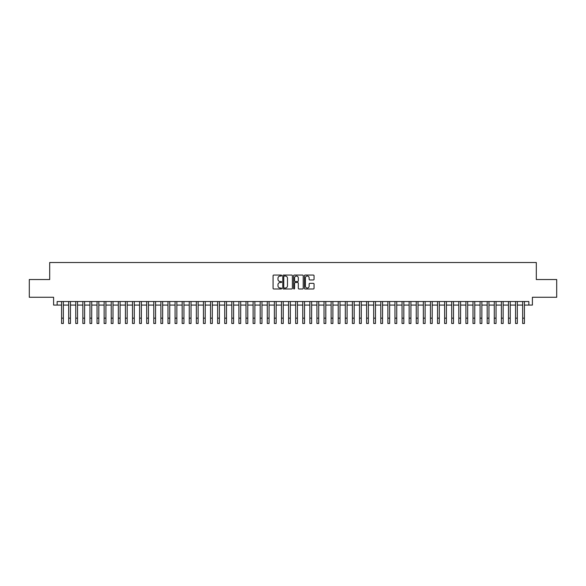 <?xml version="1.0" encoding="UTF-8"?>
<svg xmlns="http://www.w3.org/2000/svg" width="586" height="586" viewBox="0 0 586 586"><rect width="100%" height="100%" fill="white"/><g stroke="black" fill="none" stroke-linecap="round" stroke-linejoin="round"><path stroke-width="0.88" d="M281.654 275.545A0.491 0.491 0 0 0 281.163 275.061L273.765 275.061A0.696 0.696 0 0 0 273.069 275.757L273.069 288.29A0.696 0.696 0 0 0 273.765 288.986L281.163 288.986A0.491 0.491 0 0 0 281.654 288.495A0.491 0.491 0 0 0 281.163 288.012L280.203 288.012A2.227 2.227 0 0 1 277.976 285.785L277.976 284.737A2.227 2.227 0 0 1 280.203 282.511L281.163 282.511A0.491 0.491 0 0 0 281.654 282.02A0.491 0.491 0 0 0 281.163 281.536L280.203 281.536A2.227 2.227 0 0 1 277.976 279.31L277.976 278.262A2.227 2.227 0 0 1 280.203 276.035L281.163 276.035A0.491 0.491 0 0 0 281.654 275.545M313.349 279.969A0.696 0.696 0 0 0 314.045 279.273L314.045 275.757A0.696 0.696 0 0 0 313.349 275.061L305.13 275.061A0.696 0.696 0 0 0 304.434 275.757L304.434 288.29A0.696 0.696 0 0 0 305.13 288.986L313.349 288.986A0.696 0.696 0 0 0 314.045 288.29L314.045 284.042A0.696 0.696 0 0 0 313.349 283.346L309.833 283.346A0.696 0.696 0 0 0 309.137 284.042L309.137 286.151A1.861 1.861 0 0 1 307.276 288.012A1.861 1.861 0 0 1 305.409 286.151L305.409 277.896A1.861 1.861 0 0 1 307.276 276.035A1.861 1.861 0 0 1 309.137 277.896L309.137 279.273A0.696 0.696 0 0 0 309.833 279.969L313.349 279.969M57.142 305.079L57.142 301.526L528.858 301.526L528.858 305.079L532.403 305.079L532.403 297.27L556.7 297.27L556.7 279.537L536.307 279.537L536.307 262.513L49.693 262.513L49.693 279.537L29.3 279.537L29.3 297.27L53.597 297.27L53.597 305.079L61.574 305.079M292.392 275.757A0.696 0.696 0 0 0 291.696 275.061L283.478 275.061A0.696 0.696 0 0 0 282.782 275.757L282.782 288.29A0.696 0.696 0 0 0 283.478 288.986L291.696 288.986A0.696 0.696 0 0 0 292.392 288.29L292.392 275.757M294.304 275.061L302.523 275.061A0.696 0.696 0 0 1 303.218 275.757L303.218 288.29A0.696 0.696 0 0 1 302.523 288.986L299.007 288.986A0.696 0.696 0 0 1 298.311 288.29L298.311 283.206A0.696 0.696 0 0 0 297.615 282.511L295.278 282.511A0.696 0.696 0 0 0 294.582 283.206L294.582 288.495A0.491 0.491 0 0 1 294.099 288.986A0.491 0.491 0 0 1 293.608 288.495L293.608 275.757A0.696 0.696 0 0 1 294.304 275.061M63.347 305.079L68.672 305.079M70.445 305.079L75.762 305.079M77.535 305.079L82.853 305.079M84.626 305.079L89.951 305.079M91.724 305.079L97.042 305.079M98.814 305.079L104.14 305.079M105.912 305.079L111.23 305.079M113.003 305.079L118.321 305.079M120.093 305.079L125.419 305.079M127.191 305.079L132.509 305.079M134.282 305.079L139.607 305.079M141.38 305.079L146.698 305.079M148.47 305.079L153.788 305.079M155.561 305.079L160.886 305.079M162.659 305.079L167.977 305.079M169.75 305.079L175.067 305.079M176.847 305.079L182.165 305.079M183.938 305.079L189.256 305.079M191.029 305.079L196.354 305.079M198.127 305.079L203.445 305.079M205.217 305.079L210.535 305.079M212.315 305.079L217.633 305.079M219.406 305.079L224.724 305.079M226.496 305.079L231.822 305.079M233.594 305.079L238.912 305.079M240.685 305.079L246.003 305.079M247.775 305.079L253.101 305.079M254.873 305.079L260.191 305.079M261.964 305.079L267.289 305.079M269.062 305.079L274.38 305.079M276.153 305.079L281.47 305.079M283.243 305.079L288.568 305.079M290.341 305.079L295.659 305.079M297.432 305.079L302.757 305.079M304.53 305.079L309.848 305.079M311.62 305.079L316.938 305.079M318.711 305.079L324.036 305.079M325.809 305.079L331.127 305.079M332.899 305.079L338.225 305.079M339.997 305.079L345.315 305.079M347.088 305.079L352.406 305.079M354.178 305.079L359.504 305.079M361.276 305.079L366.594 305.079M368.367 305.079L373.685 305.079M375.465 305.079L380.783 305.079M382.555 305.079L387.873 305.079M389.646 305.079L394.971 305.079M396.744 305.079L402.062 305.079M403.835 305.079L409.153 305.079M410.933 305.079L416.25 305.079M418.023 305.079L423.341 305.079M425.114 305.079L430.439 305.079M432.212 305.079L437.53 305.079M439.302 305.079L444.62 305.079M446.393 305.079L451.718 305.079M453.491 305.079L458.809 305.079M460.581 305.079L465.907 305.079M467.679 305.079L472.997 305.079M474.77 305.079L480.088 305.079M481.86 305.079L487.186 305.079M488.958 305.079L494.276 305.079M496.049 305.079L501.374 305.079M503.147 305.079L508.465 305.079M510.238 305.079L515.555 305.079M517.328 305.079L522.653 305.079M524.426 305.079L528.858 305.079M284.247 276.035A0.491 0.491 0 0 0 283.756 276.519L283.756 287.521A0.491 0.491 0 0 0 284.247 288.012L285.257 288.012A2.227 2.227 0 0 0 287.484 285.785L287.484 278.262A2.227 2.227 0 0 0 285.257 276.035L284.247 276.035M298.311 277.932A1.861 1.861 0 0 0 296.45 276.072A1.861 1.861 0 0 0 294.582 277.932L294.582 280.841A0.696 0.696 0 0 0 295.278 281.536L297.615 281.536A0.696 0.696 0 0 0 298.311 280.841L298.311 277.932M61.574 318.161L63.347 318.161L63.347 323.487L61.574 323.487L61.574 301.526M63.347 318.161L63.347 301.526M68.672 323.487L70.445 323.487L68.672 323.487L68.672 301.526M70.445 323.487L70.445 301.526M75.762 323.487L77.535 323.487L75.762 323.487L75.762 301.526M77.535 323.487L77.535 301.526M82.853 323.487L84.626 323.487L82.853 323.487L82.853 301.526M84.626 323.487L84.626 301.526M89.951 323.487L91.724 323.487L89.951 323.487L89.951 301.526M91.724 323.487L91.724 301.526M97.042 323.487L98.814 323.487L97.042 323.487L97.042 301.526M98.814 323.487L98.814 301.526M104.14 323.487L105.912 323.487L104.14 323.487L104.14 301.526M105.912 323.487L105.912 301.526M111.23 323.487L113.003 323.487L111.23 323.487L111.23 301.526M113.003 323.487L113.003 301.526M118.321 323.487L120.093 323.487L118.321 323.487L118.321 301.526M120.093 323.487L120.093 301.526M125.419 323.487L127.191 323.487L125.419 323.487L125.419 301.526M127.191 323.487L127.191 301.526M132.509 323.487L134.282 323.487L132.509 323.487L132.509 301.526M134.282 323.487L134.282 301.526M139.607 323.487L141.38 323.487L139.607 323.487L139.607 301.526M141.38 323.487L141.38 301.526M146.698 323.487L148.47 323.487L146.698 323.487L146.698 301.526M148.47 323.487L148.47 301.526M153.788 323.487L155.561 323.487L153.788 323.487L153.788 301.526M155.561 323.487L155.561 301.526M160.886 323.487L162.659 323.487L160.886 323.487L160.886 301.526M162.659 323.487L162.659 301.526M167.977 323.487L169.75 323.487L167.977 323.487L167.977 301.526M169.75 323.487L169.75 301.526M175.067 323.487L176.847 323.487L175.067 323.487L175.067 301.526M176.847 323.487L176.847 301.526M182.165 323.487L183.938 323.487L182.165 323.487L182.165 301.526M183.938 323.487L183.938 301.526M189.256 323.487L191.029 323.487L189.256 323.487L189.256 301.526M191.029 323.487L191.029 301.526M196.354 323.487L198.127 323.487L196.354 323.487L196.354 301.526M198.127 323.487L198.127 301.526M203.445 323.487L205.217 323.487L203.445 323.487L203.445 301.526M205.217 323.487L205.217 301.526M210.535 323.487L212.315 323.487L210.535 323.487L210.535 301.526M212.315 323.487L212.315 301.526M217.633 323.487L219.406 323.487L217.633 323.487L217.633 301.526M219.406 323.487L219.406 301.526M224.724 323.487L226.496 323.487L224.724 323.487L224.724 301.526M226.496 323.487L226.496 301.526M231.822 323.487L233.594 323.487L231.822 323.487L231.822 301.526M233.594 323.487L233.594 301.526M238.912 323.487L240.685 323.487L238.912 323.487L238.912 301.526M240.685 323.487L240.685 301.526M246.003 323.487L247.775 323.487L246.003 323.487L246.003 301.526M247.775 323.487L247.775 301.526M253.101 323.487L254.873 323.487L253.101 323.487L253.101 301.526M254.873 323.487L254.873 301.526M260.191 323.487L261.964 323.487L260.191 323.487L260.191 301.526M261.964 323.487L261.964 301.526M267.289 323.487L269.062 323.487L267.289 323.487L267.289 301.526M269.062 323.487L269.062 301.526M274.38 323.487L276.153 323.487L274.38 323.487L274.38 301.526M276.153 323.487L276.153 301.526M281.47 323.487L283.243 323.487L281.47 323.487L281.47 301.526M283.243 323.487L283.243 301.526M288.568 323.487L290.341 323.487L288.568 323.487L288.568 301.526M290.341 323.487L290.341 301.526M295.659 323.487L297.432 323.487L295.659 323.487L295.659 301.526M297.432 323.487L297.432 301.526M302.757 323.487L304.53 323.487L302.757 323.487L302.757 301.526M304.53 323.487L304.53 301.526M309.848 323.487L311.62 323.487L309.848 323.487L309.848 301.526M311.62 323.487L311.62 301.526M316.938 323.487L318.711 323.487L316.938 323.487L316.938 301.526M318.711 323.487L318.711 301.526M324.036 323.487L325.809 323.487L324.036 323.487L324.036 301.526M325.809 323.487L325.809 301.526M331.127 323.487L332.899 323.487L331.127 323.487L331.127 301.526M332.899 323.487L332.899 301.526M338.225 323.487L339.997 323.487L338.225 323.487L338.225 301.526M339.997 323.487L339.997 301.526M345.315 323.487L347.088 323.487L345.315 323.487L345.315 301.526M347.088 323.487L347.088 301.526M352.406 323.487L354.178 323.487L352.406 323.487L352.406 301.526M354.178 323.487L354.178 301.526M359.504 323.487L361.276 323.487L359.504 323.487L359.504 301.526M361.276 323.487L361.276 301.526M366.594 323.487L368.367 323.487L366.594 323.487L366.594 301.526M368.367 323.487L368.367 301.526M373.685 323.487L375.465 323.487L373.685 323.487L373.685 301.526M375.465 323.487L375.465 301.526M380.783 323.487L382.555 323.487L380.783 323.487L380.783 301.526M382.555 323.487L382.555 301.526M387.873 323.487L389.646 323.487L387.873 323.487L387.873 301.526M389.646 323.487L389.646 301.526M394.971 323.487L396.744 323.487L394.971 323.487L394.971 301.526M396.744 323.487L396.744 301.526M402.062 323.487L403.835 323.487L402.062 323.487L402.062 301.526M403.835 323.487L403.835 301.526M409.153 323.487L410.933 323.487L409.153 323.487L409.153 301.526M410.933 323.487L410.933 301.526M416.25 323.487L418.023 323.487L416.25 323.487L416.25 301.526M418.023 323.487L418.023 301.526M423.341 323.487L425.114 323.487L423.341 323.487L423.341 301.526M425.114 323.487L425.114 301.526M430.439 323.487L432.212 323.487L430.439 323.487L430.439 301.526M432.212 323.487L432.212 301.526M437.53 323.487L439.302 323.487L437.53 323.487L437.53 301.526M439.302 323.487L439.302 301.526M444.62 323.487L446.393 323.487L444.62 323.487L444.62 301.526M446.393 323.487L446.393 301.526M451.718 323.487L453.491 323.487L451.718 323.487L451.718 301.526M453.491 323.487L453.491 301.526M458.809 323.487L460.581 323.487L458.809 323.487L458.809 301.526M460.581 323.487L460.581 301.526M465.907 323.487L467.679 323.487L465.907 323.487L465.907 301.526M467.679 323.487L467.679 301.526M472.997 323.487L474.77 323.487L472.997 323.487L472.997 301.526M474.77 323.487L474.77 301.526M480.088 323.487L481.86 323.487L480.088 323.487L480.088 301.526M481.86 323.487L481.86 301.526M487.186 323.487L488.958 323.487L487.186 323.487L487.186 301.526M488.958 323.487L488.958 301.526M494.276 323.487L496.049 323.487L494.276 323.487L494.276 301.526M496.049 323.487L496.049 301.526M501.374 323.487L503.147 323.487L501.374 323.487L501.374 301.526M503.147 323.487L503.147 301.526M508.465 323.487L510.238 323.487L508.465 323.487L508.465 301.526M510.238 323.487L510.238 301.526M515.555 323.487L517.328 323.487L515.555 323.487L515.555 301.526M517.328 323.487L517.328 301.526M522.653 323.487L524.426 323.487L522.653 323.487L522.653 301.526M524.426 323.487L524.426 301.526M68.672 318.161L70.445 318.161M75.762 318.161L77.535 318.161M82.853 318.161L84.626 318.161M89.951 318.161L91.724 318.161M97.042 318.161L98.814 318.161M104.14 318.161L105.912 318.161M111.23 318.161L113.003 318.161M118.321 318.161L120.093 318.161M125.419 318.161L127.191 318.161M132.509 318.161L134.282 318.161M139.607 318.161L141.38 318.161M146.698 318.161L148.47 318.161M153.788 318.161L155.561 318.161M160.886 318.161L162.659 318.161M167.977 318.161L169.75 318.161M175.067 318.161L176.847 318.161M182.165 318.161L183.938 318.161M189.256 318.161L191.029 318.161M196.354 318.161L198.127 318.161M203.445 318.161L205.217 318.161M210.535 318.161L212.315 318.161M217.633 318.161L219.406 318.161M224.724 318.161L226.496 318.161M231.822 318.161L233.594 318.161M238.912 318.161L240.685 318.161M246.003 318.161L247.775 318.161M253.101 318.161L254.873 318.161M260.191 318.161L261.964 318.161M267.289 318.161L269.062 318.161M274.38 318.161L276.153 318.161M281.47 318.161L283.243 318.161M288.568 318.161L290.341 318.161M295.659 318.161L297.432 318.161M302.757 318.161L304.53 318.161M309.848 318.161L311.62 318.161M316.938 318.161L318.711 318.161M324.036 318.161L325.809 318.161M331.127 318.161L332.899 318.161M338.225 318.161L339.997 318.161M345.315 318.161L347.088 318.161M352.406 318.161L354.178 318.161M359.504 318.161L361.276 318.161M366.594 318.161L368.367 318.161M373.685 318.161L375.465 318.161M380.783 318.161L382.555 318.161M387.873 318.161L389.646 318.161M394.971 318.161L396.744 318.161M402.062 318.161L403.835 318.161M409.153 318.161L410.933 318.161M416.25 318.161L418.023 318.161M423.341 318.161L425.114 318.161M430.439 318.161L432.212 318.161M437.53 318.161L439.302 318.161M444.62 318.161L446.393 318.161M451.718 318.161L453.491 318.161M458.809 318.161L460.581 318.161M465.907 318.161L467.679 318.161M472.997 318.161L474.77 318.161M480.088 318.161L481.86 318.161M487.186 318.161L488.958 318.161M494.276 318.161L496.049 318.161M501.374 318.161L503.147 318.161M508.465 318.161L510.238 318.161M515.555 318.161L517.328 318.161M522.653 318.161L524.426 318.161"/></g></svg>
